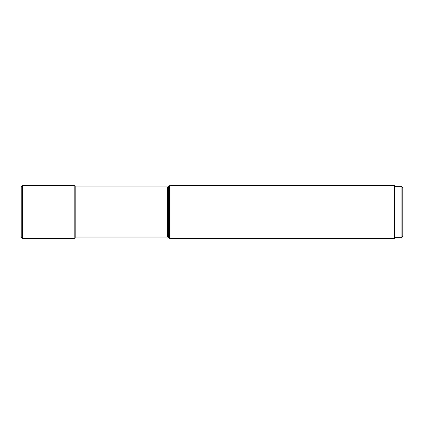 <?xml version="1.0" encoding="UTF-8"?>
<svg xmlns="http://www.w3.org/2000/svg" width="424" height="424" viewBox="0 0 424 424"><rect width="100%" height="100%" fill="white"/><g stroke="black" fill="none" stroke-linecap="round" stroke-linejoin="round"><path stroke-width="0.64" d="M167.671 186.878L167.671 237.122L168.614 237.514L168.614 186.486L167.671 186.878L75.202 186.878L75.202 186.502L75.202 237.498L74.2 238.5L22.536 238.5L22.536 185.5L21.2 186.836L21.2 237.164L22.536 238.5M168.614 237.514L169.6 238.5L169.6 185.5L168.614 186.486M169.6 185.5L394.453 185.5L394.453 238.5L169.6 238.5M401.131 237.668L402.8 235.998L402.8 188.002L401.131 186.332L401.131 237.668L394.453 237.668M22.536 185.5L74.2 185.5L74.2 238.5M21.2 237.164L21.2 186.836M74.2 185.5L75.202 186.502M167.671 237.122L75.202 237.122M401.131 186.332L394.453 186.332"/></g></svg>
